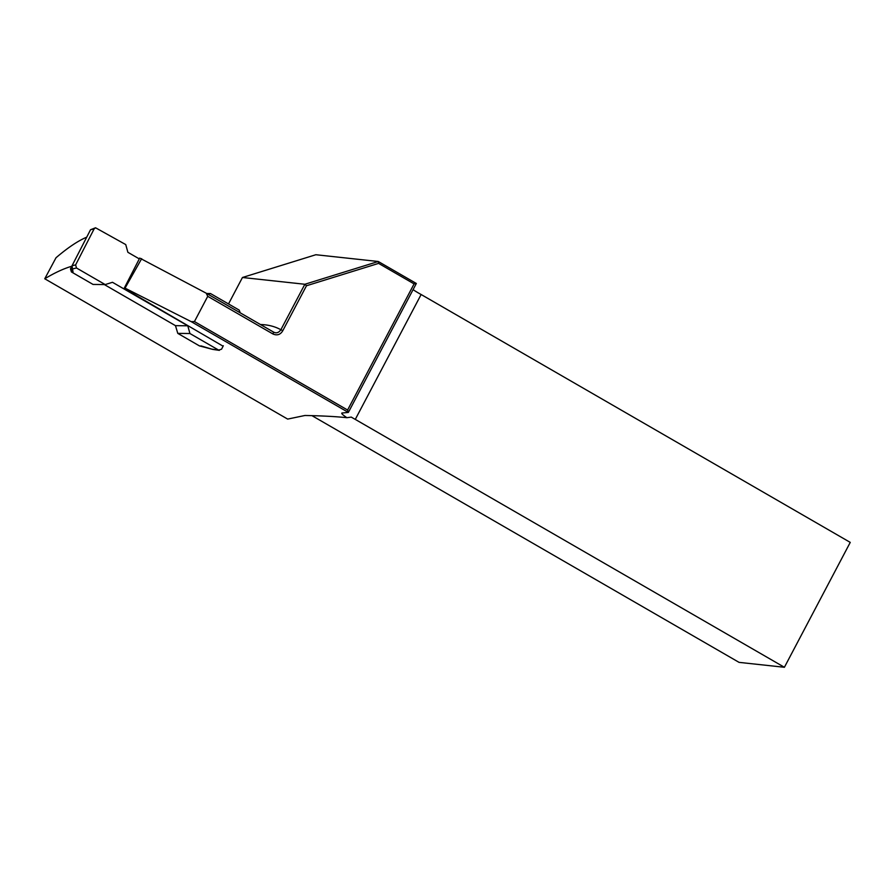 <?xml version="1.0" encoding="UTF-8"?>
<svg xmlns="http://www.w3.org/2000/svg" width="895" height="895" viewBox="0 0 895 895"><rect width="100%" height="100%" fill="white"/><g stroke="black" fill="none" stroke-linecap="round" stroke-linejoin="round"><path stroke-width="1.34" d="M207.741 296.323L194.439 321.562L347.596 410.022L414.094 283.894L378.607 263.387L306.482 285.751L282.831 330.624C280.515 334.64 277.249 335.782 273.042 334.036L207.741 296.323L206.219 293.191L273.568 332.09M139.721 258.073L206.219 293.191M141.667 258.655L125.043 288.134L124.304 288.067L139.687 258.14M355.281 419.397L784.4 667.278L850.25 542.392L421.131 294.511L355.281 419.397A17.072 2.114 -152.2 0 1 351.265 417.104L346.891 417.696C342.74 414.911 341.107 413.356 341.979 413.009L348.356 412.427L191.194 321.641L125.043 288.134C123.667 287.821 124.338 288.492 127.056 290.137L223.101 346.208M191.194 321.641L194.439 321.562M273.042 334.036L273.512 332.067C276.275 333.555 278.737 332.783 280.873 329.74L304.859 284.263L242.455 277.495L315.868 254.728L378.272 261.497L416.332 283.48L348.356 412.427L347.596 410.022M421.131 294.511A17.072 2.114 27.8 0 1 413.087 289.656M71.846 266.229C63.724 268.589 54.696 272.774 44.75 278.77L56.005 257.76C67.696 247.77 77.876 240.923 86.558 237.242M311.93 415.638L739.057 662.367L784.4 667.278M44.75 278.77L287.664 419.095L304.949 415.481C322.234 415.817 336.207 416.555 346.891 417.696M242.455 277.495L228.516 303.942M306.482 285.751L304.859 284.263L378.272 261.497L378.607 263.387M416.332 283.48L414.094 283.894M282.831 330.624L280.873 329.74A443.898 131.296 120 0 0 260.467 324.527M139.296 258.89L127.884 252.3L125.748 244.581L95.541 227.777L94.12 228.907L75.627 264.898L76.5 267.997L105.196 284.576L112.479 282.294L187.793 325.802L189.93 333.522L218.637 350.102L221.557 349.195L223.325 345.75M189.93 333.522L177.781 333.376L199.428 345.895L212.809 349.419M206.723 293.482L210.482 293.526L239.189 310.106L240.207 312.825M210.482 293.526L208.099 294.276M94.12 228.907L90.529 229.746L72.036 265.748L73.021 271.946L71.779 269.876L71.79 266.766M73.021 271.946L71.387 271.923L70.47 268.836L88.571 233.561M71.387 271.923L93.046 284.431L105.196 284.576M104.335 284.565L175.476 325.657L187.793 325.802M175.476 325.657L177.781 333.376M201.755 346.186L199.428 345.895M201.073 345.906L212.585 349.374M90.529 229.746L95.53 227.777M212.16 349.173L218.637 350.102M72.036 265.748L75.627 264.898M70.47 268.836L71.779 268.858M76.5 267.997L73.032 268.813M219.364 350.359L212.831 349.419"/></g></svg>
